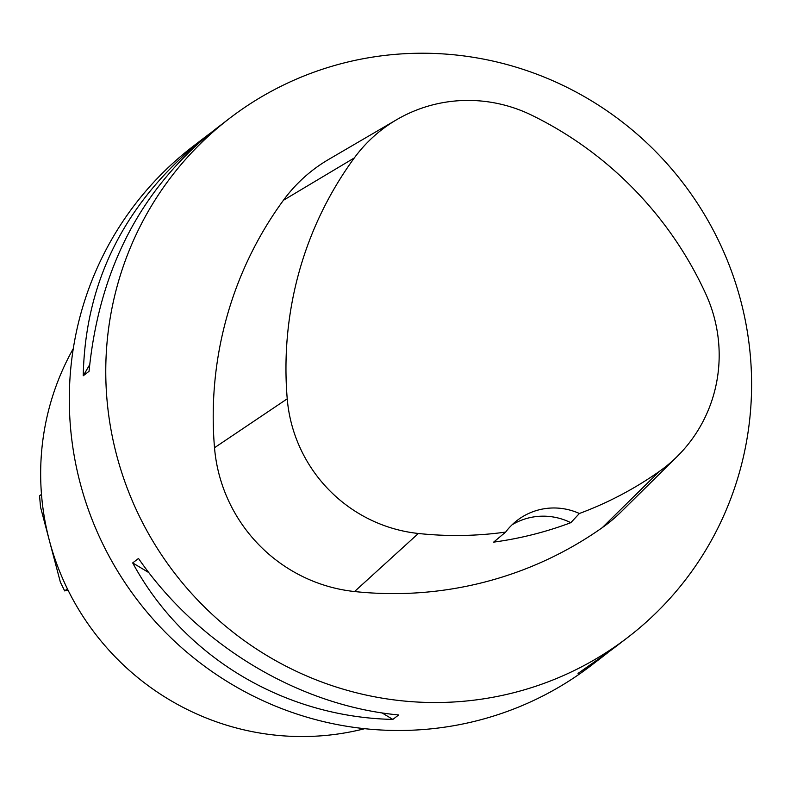 <?xml version="1.0" encoding="UTF-8"?>
<svg xmlns="http://www.w3.org/2000/svg" width="791" height="791" viewBox="0 0 791 791"><rect width="100%" height="100%" fill="white"/><g stroke="black" fill="none" stroke-linecap="round" stroke-linejoin="round"><path stroke-width="1.19" d="M73.296 348.604A259.616 254.306 52.5 0 0 95.128 633.611A259.616 254.306 52.5 0 0 364.691 728.689M229.657 118.284L213.966 130.317C140.857 189.019 99.211 269.355 89.047 371.315L83.243 375.765C85.191 280.103 125.977 200.43 205.591 136.744L193.202 146.236A327.108 320.434 52.5 0 0 137.931 600.794A327.108 320.434 52.5 0 0 591.253 665.429L603.642 655.937L578.043 673.418L612.016 649.51L627.708 637.477A327.108 320.434 -127.5 0 1 116.692 455.359A327.108 320.434 -127.5 0 1 229.657 118.284A327.108 320.434 -127.5 0 1 740.673 300.402A327.108 320.434 -127.5 0 1 627.708 637.477M607.617 652.832L603.642 655.937M205.591 136.744L209.991 133.422M132.69 562.915L138.494 558.466C198.393 645.258 298.721 705.612 398.644 714.965L392.85 719.415C283.751 717.091 183.433 656.738 132.69 562.915L148.876 572.644M677.145 456.526L621.103 511.886A155.768 152.584 -127.5 0 1 602.228 527.686A373.846 366.203 -127.5 0 1 354.546 591.539A155.768 152.584 -127.5 0 1 214.509 447.726A373.846 366.203 -127.5 0 1 283.425 200.271A155.768 152.584 -127.5 0 1 328.7 159.406L396.716 119.659A145.851 142.874 -127.5 0 1 531.76 115.229A363.929 356.494 -127.5 0 1 705.799 293.965A145.851 142.874 -127.5 0 1 677.145 456.526A145.851 142.874 -127.5 0 1 659.476 471.317A363.929 356.494 -127.5 0 1 579.388 513.488L570.815 522.683A365.61 358.145 52.5 0 1 493.624 542.142L505.657 532.076A363.929 356.494 -127.5 0 1 418.36 533.48A145.851 142.874 -127.5 0 1 287.232 398.822A363.929 356.494 -127.5 0 1 354.319 157.923A145.851 142.874 -127.5 0 1 396.716 119.659M505.657 532.076A62.311 61.036 -127.5 0 1 517.215 520.369A62.311 61.036 -127.5 0 1 579.388 513.488M512.103 524.769A62.311 61.036 -127.5 0 1 570.815 522.683M382.004 712.889L392.85 719.415M89.63 364.799L83.243 375.765M67.393 588.84L64.674 590.917L60.373 582.186L40.539 507.12L39.55 495.838L41.478 494.355M64.674 590.917L68.006 590.096M287.232 398.822L214.509 447.726M354.319 157.923L283.425 200.271M659.476 471.317L602.228 527.686M418.36 533.48L354.546 591.539"/></g></svg>
